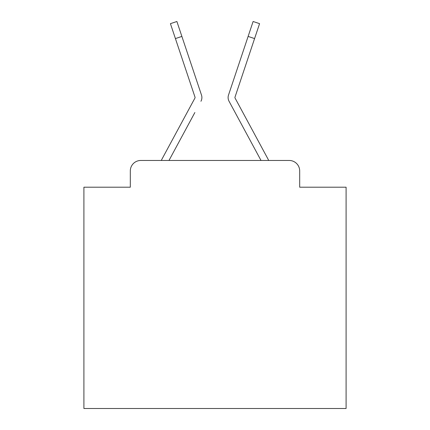 <?xml version="1.0" encoding="UTF-8"?>
<svg xmlns="http://www.w3.org/2000/svg" width="430" height="430" viewBox="0 0 430 430"><rect width="100%" height="100%" fill="white"/><g stroke="black" fill="none" stroke-linecap="round" stroke-linejoin="round"><path stroke-width="0.64" d="M130.311 170.952L130.311 187.206L130.311 170.952A10.487 10.487 0 0 1 140.798 160.465L161.341 160.465A26.219 26.219 0 0 1 162.303 158.493L194.946 98.035A1.048 1.048 0 0 0 195.021 97.201L170.425 23.661L176.891 21.5L181.879 36.421L175.418 38.582M299.688 187.206L299.688 170.952L299.688 187.206L346.096 187.206L346.096 408.5L83.904 408.5L83.904 187.206L130.311 187.206M299.688 170.952A10.487 10.487 0 0 0 289.202 160.465L140.798 160.465M194.871 112.52L168.985 160.465L193.72 114.654L168.985 160.465L193.72 114.654L168.985 160.465L193.72 114.654L168.985 160.465L193.72 114.654L168.985 160.465L193.72 114.654L168.985 160.465L193.72 114.654L168.985 160.465L193.72 114.654L168.985 160.465L193.72 114.654L168.985 160.465L193.72 114.654L168.985 160.465L193.72 114.654L168.985 160.465L261.015 160.465L236.28 114.654M234.925 97.535A1.048 1.048 0 0 1 234.979 97.201A1.048 1.048 0 0 0 235.054 98.035L267.697 158.493A26.219 26.219 0 0 1 268.659 160.465L289.202 160.465M200.944 101.276A7.864 7.864 0 0 0 201.482 95.041L181.879 36.421M261.015 160.465L229.056 101.276A7.864 7.864 0 0 1 228.518 95.041L253.109 21.5L259.575 23.661L254.581 38.582L248.121 36.421M187.641 53.642L201.482 95.041M234.979 97.201L254.581 38.582"/></g></svg>
